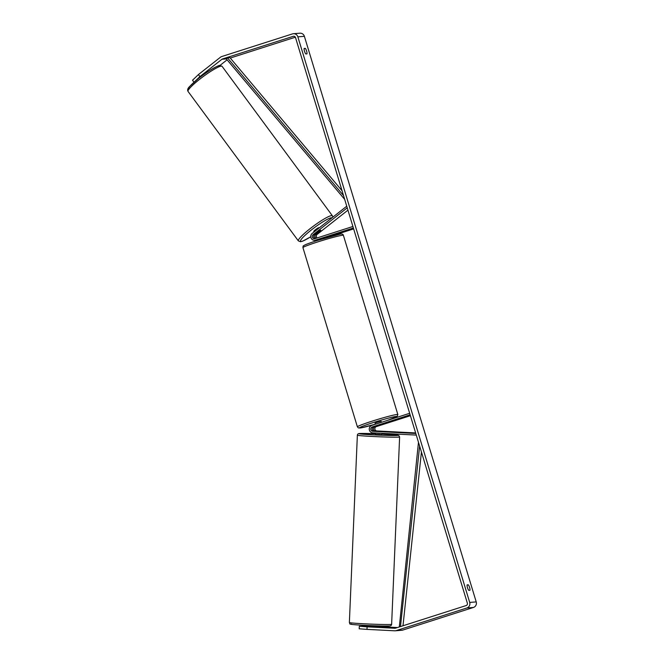 <?xml version="1.0" encoding="UTF-8"?>
<svg xmlns="http://www.w3.org/2000/svg" width="664" height="664" viewBox="0 0 664 664"><rect width="100%" height="100%" fill="white"/><g stroke="black" fill="none" stroke-linecap="round" stroke-linejoin="round"><path stroke-width="1" d="M315.292 238.525A2.224 2.15 85.5 0 1 314.487 234.591L318.994 231.047A3.179 0.44 -36.4 0 1 320.621 230.225A3.179 0.44 -36.4 0 1 320.745 230.259A3.179 0.44 -36.4 0 1 320.297 230.939L320.272 230.906M324.663 237.845L316.902 240.011A3.818 3.685 85.5 0 1 316.097 240.169L314.711 240.277A3.818 3.685 -94.5 0 0 315.524 240.119L353.373 228.001M346.749 206.205L312.171 233.438A3.818 3.685 -94.5 0 0 314.711 240.277M347.239 207.824L313.101 234.699A2.224 2.15 -94.5 0 0 315.06 238.6L352.908 226.482M347.944 210.156L317.176 234.375A2.224 2.15 -94.5 0 0 317.193 237.919M316.745 240.053A3.818 3.685 -94.5 0 0 317.4 240.061L318.786 239.953A3.818 3.685 -94.5 0 0 319.143 239.911M317.4 240.061A3.818 3.685 -94.5 0 0 318.214 239.903L319.259 239.571M325.41 237.936L353.646 228.897M320.297 230.939L315.79 234.492A2.224 2.15 -94.5 0 0 316.147 238.251M379.883 431.451L375.517 431.06A2.224 2.15 85.5 0 1 374.969 426.711L382.049 424.337L373.658 426.811A2.224 2.15 -94.5 0 0 374.214 431.16L379.883 431.451M416.286 435.086L372.761 432.862A3.818 3.685 85.5 0 1 371.815 425.408L409.663 413.29M415.797 433.476L372.828 431.276A2.224 2.15 85.5 0 1 372.28 426.927L410.128 414.809M415.631 432.936L376.903 430.953A2.224 2.15 85.5 0 1 376.355 426.603L410.402 415.705M371.981 626.741L367.599 626.525M375.932 431.243L381.875 431.442L375.932 431.251M375.442 432.994L375.384 434.347L381.734 434.621L381.792 433.326M380.24 433.243L375.857 433.019M375.849 433.144L380.231 433.368M468.759 590.362A3.179 0.797 -107.7 0 1 467.473 587.665A3.179 0.797 -107.7 0 1 467.099 584.893L468.303 584.801A3.179 0.797 -107.7 0 1 469.589 587.499A3.179 0.797 -107.7 0 1 469.963 590.271L468.759 590.362M304.494 51.244A3.179 0.797 72.3 0 0 305.789 53.942L306.984 53.85A3.179 0.797 72.3 0 0 306.61 51.078A3.179 0.797 72.3 0 0 305.324 48.381L304.12 48.472A3.179 0.797 72.3 0 0 304.494 51.244M194.004 82.228L192.527 80.219L198.428 74.567L199.922 76.601L221.95 59.254A1.909 1.843 85.5 0 1 222.523 58.955L293.206 36.329A1.909 1.843 85.5 0 1 295.522 37.591L467.356 603.169A1.909 1.843 85.5 0 1 466.153 605.551L395.462 628.177A1.909 1.843 85.5 0 1 394.831 628.26L367.101 626.841L366.993 629.381L359.191 628.8L359.299 626.26L367.101 626.841M198.428 74.567L220.456 57.228A4.449 4.299 85.5 0 1 221.784 56.523L292.467 33.897A4.449 4.299 85.5 0 1 297.862 36.835L469.697 602.422A4.449 4.299 85.5 0 1 466.883 607.983L396.2 630.609A4.449 4.299 85.5 0 1 394.723 630.8L366.993 629.381M293.405 33.715L299.929 33.2A4.449 4.299 85.5 0 1 304.386 36.321L476.221 601.899A4.449 4.299 85.5 0 1 473.407 607.469L402.724 630.094A4.449 4.299 85.5 0 1 401.778 630.277L395.263 630.792M373.583 625.754L373.541 626.716L359.299 626.26M367.2 626.111L361.797 626.227M397.437 627.546L373.558 626.326M361.805 626.061L367.192 626.335M219.917 65.479L227.105 59.818M230.259 58.05L295.356 37.209M199.922 76.601L194.403 81.888M304.079 48.779L305.324 48.381M467.058 585.2L468.303 584.801M315.873 233.562L319.359 230.815A3.179 0.44 -36.4 0 1 320.621 230.225A3.179 0.44 -36.4 0 1 320.745 230.259A3.179 0.44 -36.4 0 1 320.496 230.732L317.01 233.471A3.179 0.44 -36.4 0 1 315.749 234.068A3.179 0.44 -36.4 0 1 315.624 234.035A3.179 0.44 -36.4 0 1 315.873 233.562L315.848 233.52M313.873 231.528A3.179 0.44 -36.4 0 1 313.757 231.495A3.179 0.44 -36.4 0 1 315.773 229.462A3.179 0.44 -36.4 0 1 318.753 227.694A3.179 0.44 -36.4 0 1 318.869 227.719L319.077 227.993M319.583 239.156L323.775 237.828M376.048 424.047L379.542 422.935M375.376 424.263L375.036 423.151L377.268 422.287L381.128 421.3L381.435 422.329M377.484 425.89L382.049 424.337L377.484 425.89M342.051 190.742L229.935 57.66L227.486 57.851L343.52 195.589M227.486 57.851L226.333 58.897L344.666 199.366M400.483 626.567L419.623 446.067M402.998 625.77L421.424 451.985M399.313 626.949L418.478 442.29M316.902 240.011L315.524 240.119M314.487 234.591L313.101 234.699M319.176 239.281L319.351 239.845L318.214 239.903M317.176 234.375L315.79 234.492M374.214 431.16L372.828 431.276M373.658 426.811L372.28 426.927M376.355 426.603L374.969 426.711M376.903 430.953L375.517 431.06M390.913 624.451A21.148 0.681 -177.6 0 1 367.748 623.969A21.148 0.681 -177.6 0 1 349.372 622.508C351.065 623.811 346.417 624.027 355.921 624.799C365.739 625.621 387.61 626.31 389.502 625.961C390.83 625.886 391.536 625.339 391.627 624.309A21.148 0.681 -177.6 0 1 390.913 624.451M351.546 624.027A19.555 0.631 2.4 0 0 365.416 625.388A19.555 0.631 2.4 0 0 389.311 625.961M399.62 436.97L398.782 435.484L396.856 435.036L381.758 433.999A19.555 0.631 -177.6 0 1 397.445 435.451A19.555 0.631 -177.6 0 1 373.55 434.879A19.555 0.631 -177.6 0 1 359.672 433.517A19.555 0.631 -177.6 0 1 375.409 433.725L359.481 433.517C358.162 433.584 357.456 434.14 357.365 435.169A21.148 0.681 2.4 0 0 375.741 436.63A21.148 0.681 2.4 0 0 398.906 437.119A21.148 0.681 2.4 0 0 399.62 436.97L391.627 624.309M476.221 601.899L469.697 602.422M304.386 36.321L297.862 36.835M395.287 628.227L394.831 628.26M294.019 36.263L293.206 36.329M226.631 58.631L222.523 58.955M226.341 58.905L221.95 59.254M473.407 607.469L466.883 607.983M402.724 630.094L396.2 630.609M222.066 66.317A21.148 2.946 143.6 0 0 221.278 66.101A21.148 2.946 143.6 0 0 201.449 77.895A21.148 2.946 143.6 0 0 188.045 91.433C187.14 89.93 187.763 88.188 189.929 86.212L198.312 78.618C207.55 70.757 220.373 64.292 219.933 65.479L222.066 66.317L332.39 215.783L332.78 217.211M188.045 91.433L298.368 240.899A21.148 2.946 -36.4 0 1 311.773 227.37A21.148 2.946 -36.4 0 1 331.602 215.576A21.148 2.946 -36.4 0 1 332.39 215.783M331.917 217.883A19.555 2.722 143.6 0 0 331.311 217.8A19.555 2.722 143.6 0 0 311.3 230.01A19.555 2.722 143.6 0 0 301.315 241.422A19.555 2.722 143.6 0 0 310.735 236.757M188.775 89.416A19.555 2.722 -36.4 0 1 199.69 77.547A19.555 2.722 -36.4 0 1 219.12 65.794M317.749 241.92A21.148 1.204 163.1 0 0 302.942 247.639C302.983 246.302 303.216 245.655 303.639 245.705C304.51 245.074 306.32 244.078 317.674 240.376L339.113 234.433C341.711 233.686 343.139 233.994 343.404 235.346A21.148 1.204 163.1 0 0 317.749 241.92M387.145 420.503A19.555 1.112 163.1 0 0 395.404 416.544A19.555 1.112 163.1 0 0 373.068 422.619A19.555 1.112 163.1 0 0 359.407 427.948A19.555 1.112 163.1 0 0 375.359 424.196L360.685 427.94L358.394 427.931L357.39 426.852A21.148 1.204 -16.9 0 1 372.197 421.134A21.148 1.204 -16.9 0 1 397.852 414.56L343.404 235.346M357.365 435.169L349.372 622.508M367.225 625.48L367.184 626.509M310.735 236.782L302.552 241.215L300.502 241.737L298.368 240.899M314.072 231.935L313.757 231.495M357.39 426.852L302.942 247.639M325.435 237.994L325.294 237.529M387.344 420.436L397.147 416.502L397.852 414.56"/></g></svg>
